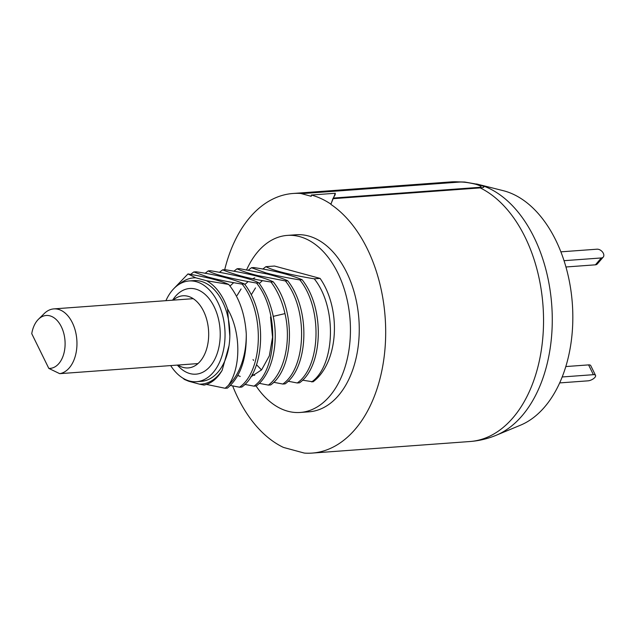 <?xml version="1.0" encoding="UTF-8"?>
<svg xmlns="http://www.w3.org/2000/svg" width="635" height="635" viewBox="0 0 635 635"><rect width="100%" height="100%" fill="white"/><g stroke="black" fill="none" stroke-linecap="round" stroke-linejoin="round"><path stroke-width="0.95" d="M287.274 235.402A88.765 56.459 -94.2 0 1 299.72 236.633A88.765 56.459 85.8 0 1 350.449 329.541A88.765 56.459 85.8 0 1 300.252 412.456L309.07 411.813A88.765 56.459 85.8 0 0 359.259 328.898A88.765 56.459 85.8 0 0 308.531 235.99A88.765 56.459 -94.2 0 0 296.093 234.759L287.274 235.402A88.765 56.459 -94.2 0 0 246.61 269.859M256.103 386.001A88.765 56.459 -94.2 0 0 287.814 411.226A88.765 56.459 85.8 0 0 300.252 412.456M300.109 193.429L457.962 181.864A130.159 82.788 -94.2 0 0 450.921 181.912L293.068 193.477A130.159 82.788 -94.2 0 1 300.109 193.429A15.621 9.938 85.8 0 1 301.45 193.651L311.237 196.31L311.325 195.024L335.359 193.262L330.906 204.137A130.413 82.955 -94.2 0 0 311.325 195.024M330.906 204.137L330.891 204.406A130.159 82.788 85.8 0 1 385.127 347.131A130.159 82.788 85.8 0 1 312.095 453.088A130.159 82.788 85.8 0 1 305.054 453.136A15.621 9.938 85.8 0 1 303.713 452.914L284.139 447.611A15.621 9.938 85.8 0 1 282.813 447.111A130.159 82.788 -94.2 0 1 232.648 385.905M293.068 193.477A130.159 82.788 -94.2 0 0 224.711 269.684M330.891 204.406L332.907 198.691L335.272 194.548L334.637 194.596M301.45 193.651L459.303 182.086C463.113 181.832 468.59 182.555 475.75 184.253C481.592 186.111 482.64 187.15 478.877 187.388L333.2 198.072M459.303 182.086A15.621 9.938 85.8 0 0 457.962 181.864L464.741 182.039L478.568 184.483C484.981 186.476 485.521 187.619 480.203 187.889A130.159 82.788 85.8 0 1 543.385 328.668A130.159 82.788 85.8 0 1 469.948 441.523L312.095 453.088M476.544 183.967L477.766 184.269A128.603 81.804 -94.2 0 0 477.425 184.182M504.15 190.913A120.174 76.438 85.8 0 1 572.381 304.252A120.174 76.438 85.8 0 1 520.398 425.228L496.165 435.277A128.603 81.804 85.8 0 0 551.791 305.816A128.603 81.804 85.8 0 0 478.774 184.531A128.603 81.804 -94.2 0 0 477.766 184.269L503.206 190.667A120.174 76.438 -94.2 0 1 504.15 190.913M262.755 269.105L265.906 266.668L274.487 266.033L320.096 278.4A63.675 40.497 85.8 0 1 313.039 381.825L302.522 380.167M239.546 387.215L241.824 387.048C264.882 371.142 267.819 313.118 244.411 283.948C231.315 278.582 215.194 274.534 196.056 271.788L193.786 271.955L207.542 276.923C216.972 279.535 228.497 281.932 242.141 284.115C265.327 312.801 262.834 371.126 239.546 387.215L230.402 385.453M190.635 274.391L193.786 271.955M253.976 386.151L256.246 385.993C271.812 374.587 279.487 342.932 272.828 314.492C270.05 302.236 265.39 291.711 258.834 282.892C252.238 279.146 236.125 275.098 210.479 270.724L208.209 270.891C214.749 274.622 230.862 278.678 256.564 283.059C279.749 311.737 277.257 370.07 253.976 386.151L244.824 384.397M205.057 273.336L208.209 270.891M268.399 385.096L270.669 384.929C294.156 368.602 296.251 310.102 273.256 281.837C269.597 280.099 264.7 278.352 258.556 276.59C249.285 274.082 238.069 271.78 224.909 269.669L222.631 269.835C235.664 275.185 251.785 279.241 270.986 282.003C277.543 290.814 282.202 301.347 284.98 313.603C291.655 341.963 283.988 373.578 268.399 385.096L259.247 383.342M219.488 272.28L222.631 269.835M248.333 270.161L251.476 267.724L265.851 272.875C275.177 275.415 286.504 277.757 299.831 279.884C323.024 308.57 320.524 366.903 297.243 382.984L288.099 381.222M297.243 382.984L299.514 382.818C322.588 366.879 325.517 308.92 302.101 279.717C289.814 274.55 273.701 270.494 253.754 267.557L251.476 267.724M233.91 271.216L237.053 268.78C241.991 271.129 248.888 273.399 257.739 275.574L285.409 280.94C308.602 309.626 306.102 367.959 282.821 384.04L273.669 382.286M282.821 384.04L285.091 383.873C308.499 367.546 310.777 309.404 287.679 280.773C282.686 278.4 275.685 276.106 266.66 273.899L239.331 268.613L237.053 268.78M229.838 336.248L227.497 308.84C241.022 331.692 241.221 367.514 228.346 385.405L225.123 388.271L206.518 384.421M228.679 284.424C220.623 280.702 207.058 277.201 187.984 273.923L195.763 277.812L206.51 280.726L228.679 284.424C239.054 297.148 244.919 313.658 246.277 333.954C246.713 358.902 240.419 376.952 227.401 388.104L225.123 388.271M244.411 283.948L242.141 284.115M258.834 282.892L256.564 283.059M273.256 281.837L270.986 282.003M320.096 278.4L314.254 278.828C337.447 307.515 334.947 365.839 311.666 381.929M265.906 266.668C273.209 270.589 289.322 274.645 314.254 278.828M302.101 279.717L299.831 279.884M287.679 280.773L285.409 280.94M187.984 273.923L173.831 288.631M182.88 378.142L184.404 379.444L188.706 381.238A53.261 33.877 -94.2 0 1 186.746 380.095M222.139 370.332A53.261 33.877 -94.2 0 1 199.461 384.151L204.081 385.08C211.32 383.469 217.337 378.555 222.139 370.332L229.005 345.837M195.763 277.812A53.261 33.877 -94.2 0 0 179.697 283.972M199.461 384.151L188.706 381.238M227.497 308.84A53.261 33.877 -94.2 0 0 206.51 280.726M228.346 385.405A63.675 40.497 -94.2 0 0 246.277 333.954M270.526 317.016L272.542 337.201L269.343 355.838L261.596 369.856L250.746 376.92M240.244 376.452L237.815 375.436M229.989 286.044L233.394 282.932M254.667 375.396L252.238 374.38M237.109 295.458L241.086 288.965M244.848 284.536L247.817 281.876M252.754 278.702L254.77 277.797M261.517 369.943L256.492 364.688M253.571 360.45L253.04 359.545M251.531 294.402L255.508 287.909M259.27 283.48L262.239 280.821M48.816 368.403A26.527 16.875 -94.2 0 0 64.222 335.216A26.527 16.875 -94.2 0 0 38.457 319.254A26.527 16.875 -94.2 0 0 31.75 333.677L48.816 368.403L59.706 373.666A32.536 20.701 -94.2 0 0 69.247 367.935A32.536 20.701 -94.2 0 0 75.343 330.835A32.536 20.701 -94.2 0 0 53.8 308.896A32.536 20.701 -94.2 0 0 44.267 313.523L38.457 319.254M149.558 367.078A32.536 20.701 -94.2 0 0 150.709 367.046A32.536 20.701 -94.2 0 0 151.852 366.911L59.706 373.666M603.25 257.08L597.305 263.954A5.366 3.493 -139.1 0 1 595.408 264.827L601.345 257.953A5.366 3.493 40.9 0 0 603.25 257.08A5.366 3.493 40.9 0 0 602.536 252.039A5.366 3.493 40.9 0 0 597.043 249.19L560.88 251.841M601.345 257.953L564.039 260.691M595.408 264.827L565.952 266.986M559.665 382.913L588.066 380.833A5.366 2.215 153.8 0 0 593.503 378.666A5.366 2.215 153.8 0 0 595.543 375.388A5.366 2.215 153.8 0 0 593.392 374.682L562.189 376.968M565.809 366.562L588.582 364.895A5.366 2.215 -26.2 0 1 590.733 365.601L595.543 375.388M165.925 300.673A50.498 32.123 -94.2 0 1 189.111 280.964A50.498 32.123 -94.2 0 1 224.869 340.027A50.498 32.123 85.8 0 1 196.493 381.698A50.498 32.123 85.8 0 1 170.68 365.577M189.111 280.964L193.921 280.614A50.498 32.123 85.8 0 1 229.679 339.677A50.498 32.123 85.8 0 1 201.303 381.341L196.493 381.698M172.522 300.188L174.03 298.14A42.95 27.321 -94.2 0 1 205.002 294.315A42.95 27.321 -94.2 0 1 220.075 338.725A42.95 27.321 85.8 0 1 179.07 366.903L177.276 365.093M173.188 300.141A36.171 23.011 -94.2 0 1 197.755 302.53A36.171 23.011 -94.2 0 1 208.558 338.09A36.171 23.011 85.8 0 1 177.951 365.046M478.877 187.388A15.621 9.938 -94.2 0 1 480.203 187.889L332.907 198.691M478.568 184.483A15.621 11.763 105.2 0 0 475.75 184.253M273.233 316.373L284.98 313.603M588.582 364.895L593.392 374.682M450.921 181.912L464.741 182.039M469.948 441.523C479.02 440.841 487.759 438.761 496.165 435.277M193.23 298.672L53.8 308.896M197.993 363.577L150.709 367.046"/></g></svg>
